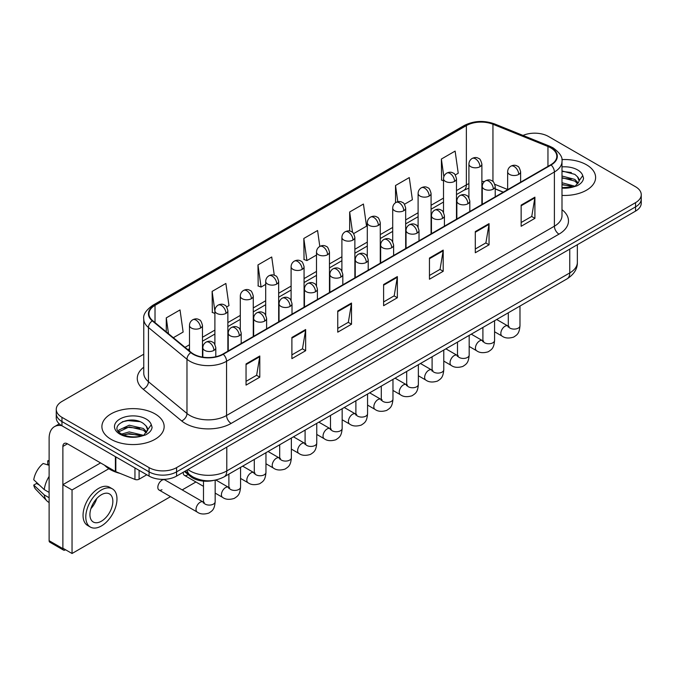 <?xml version="1.0" encoding="UTF-8"?>
<svg xmlns="http://www.w3.org/2000/svg" width="675" height="675" viewBox="0 0 675 675"><rect width="100%" height="100%" fill="white"/><g stroke="black" fill="none" stroke-linecap="round" stroke-linejoin="round"><path stroke-width="1.01" d="M503.221 192.215L495.222 188.983M213.764 480.398A19.457 11.23 180 0 1 190.46 476.449L184.494 471.53M586.491 164.784A31.126 17.972 0 0 0 561.87 159.587A31.126 17.972 0 0 1 586.491 164.784A31.126 17.972 0 0 1 595.612 177.491A31.126 17.972 0 0 0 586.491 164.784M155.031 413.885A31.126 17.972 0 0 0 121.112 409.995A31.126 17.972 0 0 0 101.9 426.592A31.126 17.972 0 0 0 111.012 439.298A31.126 17.972 0 0 0 144.939 443.197A31.126 17.972 0 0 0 164.152 426.592A31.126 17.972 0 0 0 155.031 413.885A31.126 17.972 0 0 0 121.112 409.995A31.126 17.972 0 0 0 101.9 426.592A31.126 17.972 0 0 0 111.012 439.298A31.126 17.972 0 0 0 144.939 443.197A31.126 17.972 0 0 0 164.152 426.592A31.126 17.972 0 0 0 155.031 413.885M550.724 147.842A20.748 11.981 180 0 1 556.808 156.313A20.748 11.981 180 0 1 550.724 164.784L222.893 354.063A20.748 11.981 180 0 1 191.219 352.46L152.702 320.701A20.748 11.981 180 0 1 148.947 313.824A20.748 11.981 180 0 1 155.022 305.353L466.366 125.601A20.748 11.981 180 0 1 492.944 124.259L547.957 146.5A20.748 11.981 180 0 1 550.724 147.842M551.095 147.631A21.271 12.277 0 0 0 548.252 146.256L493.239 124.014A21.271 12.277 0 0 0 466.003 125.39L154.659 305.142A21.271 12.277 0 0 0 152.28 320.87L190.797 352.628A21.271 12.277 0 0 0 223.256 354.274L551.095 164.995A21.271 12.277 0 0 0 551.095 147.631M143.758 354.215L61.957 401.448A19.457 11.23 0 0 0 56.261 409.387L56.261 417.859A19.457 11.23 0 0 0 61.957 425.798L149.074 476.094L149.074 471.859A19.457 11.23 0 0 0 176.58 471.859L635.555 206.879A19.457 11.23 0 0 0 641.25 198.939A19.457 11.23 0 0 1 635.555 206.879L176.58 471.859A19.457 11.23 0 0 1 149.074 471.859L61.957 421.563L149.074 471.859L149.074 467.623A19.457 11.23 0 0 0 176.58 467.623L635.555 202.643A19.457 11.23 0 0 0 641.25 194.704A19.457 11.23 0 0 0 635.555 186.756L548.438 136.46A19.457 11.23 0 0 0 523.007 135.422M56.261 413.623A19.457 11.23 0 0 0 61.957 421.563A19.457 11.23 0 0 1 56.261 413.623M246.046 363.935L246.046 385.113L259.799 377.173L259.799 355.995L246.046 363.935M246.046 381.358L256.643 375.241L259.748 356.695A5.189 2.995 -120 0 0 259.799 355.995M256.551 375.292L259.799 377.173M291.895 337.466L291.895 358.644L305.657 350.696L305.657 329.518L291.895 337.466M291.895 354.881L302.493 348.764L305.598 330.227A5.189 2.995 -120 0 0 305.657 329.518M302.4 348.823L305.657 350.696M337.753 310.989L337.753 332.168L351.506 324.228L351.506 303.05L337.753 310.989M337.753 328.413L348.342 322.296L351.447 303.75A5.189 2.995 -120 0 0 351.506 303.05M348.249 322.346L351.506 324.228M521.151 205.107L521.151 226.285L534.912 218.337L534.912 197.159L521.151 205.107M521.151 222.522L531.748 216.405L534.853 197.868A5.189 2.995 -120 0 0 534.912 197.159M531.655 216.464L534.912 218.337M475.301 231.576L475.301 252.754L489.054 244.814L489.054 223.636L475.301 231.576M475.301 248.999L485.899 242.882L489.004 224.336A5.189 2.995 -120 0 0 489.054 223.636M485.806 242.933L489.054 244.814M429.452 258.044L429.452 279.222L443.205 271.282L443.205 250.104L429.452 258.044M429.452 275.468L440.049 269.35L443.154 250.813A5.189 2.995 -120 0 0 443.205 250.104M439.957 269.401L443.205 271.282M383.602 284.521L383.602 305.699L397.356 297.759L397.356 276.581L383.602 284.521M383.602 301.936L394.192 295.819L397.297 277.282A5.189 2.995 -120 0 0 397.356 276.581M394.099 295.878L397.356 297.759M561.997 195.404A31.126 17.972 0 0 0 595.612 177.491A31.126 17.972 0 0 1 561.997 195.404M56.261 409.387A19.457 11.23 0 0 0 61.957 417.327L149.074 467.623M226.64 306.939L228.977 305.589L225.872 283.458L212.119 291.406L212.338 312.449M173.34 337.711L183.127 332.058L180.023 309.935L166.269 317.874L166.269 331.881M353.649 233.609L366.533 226.176L363.428 204.044L349.667 211.984L349.667 231.044M404.452 204.28L412.383 199.699L409.278 177.576L395.525 185.515L395.525 202.719M455.254 174.952L458.232 173.23L455.127 151.099L441.374 159.038L441.593 180.09M274.286 275.265L271.721 256.989L257.968 264.929L258.188 285.981M319.807 246.409L317.579 230.512L303.817 238.461L304.045 259.504M303.817 238.461L306.923 260.584L316.499 255.057M306.923 260.584L303.817 259.428M349.667 211.984L352.536 232.419M395.525 185.515L397.794 201.732M443.509 180.807L441.374 180.006M441.374 159.038L443.846 176.673M257.968 264.929L261.073 287.061L265.697 284.386M261.073 287.061L257.968 285.896M214.895 313.411L212.119 312.365M212.119 291.406L214.895 311.192M166.269 317.874L168.488 333.72M149.074 476.094A19.457 11.23 0 0 0 176.58 476.094L635.555 211.115A19.457 11.23 0 0 0 641.25 203.175L641.25 194.704M561.997 187.599L572.847 187.051L576.965 185.853C580.922 183.819 583.124 181.288 583.554 178.242L582.744 175.618L579.142 180.672A14.656 8.463 0 0 0 577.488 176.766L574.864 174.369L561.997 170.952M578.922 181.676L575.345 185.996M561.997 182.748L574.999 186.241M561.997 184.427L573.37 186.941M561.997 176.023L574.847 179.415L578.256 182.959M561.997 177.702L574.847 181.094L577.69 183.752M577.488 176.766L579.133 180.875M561.997 171.366L571.362 172.555M561.997 178.09L571.219 179.238M561.997 184.815L571.219 185.963M104.6 465.244A32.425 18.714 0 0 0 110.101 469.479A32.425 18.714 0 0 0 120.066 473.403M147.471 430.777L147.682 429.773A14.656 8.463 0 0 0 146.028 425.866L143.404 423.47C129.887 413.91 107.376 426.389 121.272 433.797C126.951 436.877 133.658 437.662 141.387 436.151L145.505 434.953C149.462 432.92 151.664 430.388 152.094 427.343L151.284 424.718L143.885 435.097M121.711 434.05L129.229 431.924L143.547 435.341M139.759 435.063L128.073 434.059L123.432 434.903L129.229 433.603L141.919 436.042M118.42 431.333L118.867 430.068L129.229 425.199L143.387 428.515L146.796 432.059M118.825 431.814L129.229 426.878L143.387 430.194L146.23 432.852M146.028 425.866L147.673 429.975M122.335 421.782L128.073 420.618L139.902 421.656M123.415 428.186L128.073 427.334L139.759 428.338M139.101 470.34L139.101 479.208L146.779 474.77M61.737 425.672A25.937 14.977 -120 0 0 54.489 426.634A25.937 14.977 -120 0 0 49.115 438.505L49.115 540.692L62.876 548.632L62.876 446.445A6.488 3.746 60 0 1 64.218 443.483A6.488 3.746 60 0 1 67.458 443.804L115.4 471.479L115.4 456.654M62.876 548.632A3.24 1.873 120 0 0 63.543 550.117L49.79 542.177A3.24 1.873 -60 0 1 49.115 540.692M63.543 550.117A3.24 1.873 120 0 0 65.163 549.956L65.534 549.745M139.101 479.208A3.24 1.873 180 0 1 134.949 479.419L115.83 471.69A3.24 1.873 180 0 1 115.4 471.479M159.038 490.016L197.235 512.072A5.839 3.367 -60 0 1 196.341 507.398A5.839 3.367 -60 0 1 200.154 502.251A5.839 3.367 -60 0 1 200.407 502.116A5.839 3.367 -60 0 1 203.065 501.964L164.877 479.908A5.839 3.367 120 0 0 161.958 480.203A5.839 3.367 120 0 0 158.144 485.342A5.839 3.367 120 0 0 159.038 490.016A5.839 3.367 120 0 0 161.958 489.729M108.852 468.72L72.039 489.966L72.039 553.5L170.522 496.648M182.191 489.907L195.919 481.984M183.246 472.247A5.839 3.367 120 0 0 184.444 475.352A5.839 3.367 120 0 0 187.355 475.065M100.558 462.915L62.876 484.675L62.876 548.21L72.039 553.5M72.039 489.966L62.876 484.675M101.385 521.21A16.208 9.357 120 0 0 111.974 506.925A16.208 9.357 120 0 0 109.493 493.931A16.208 9.357 120 0 0 101.385 494.733A16.208 9.357 120 0 0 90.796 509.017A16.208 9.357 120 0 0 93.285 522.011A16.208 9.357 120 0 0 101.385 521.21M90.914 508.638A16.208 9.357 120 0 0 96.728 498.563M49.115 461.261L47.739 460.839L47.739 464.096L49.115 464.889M112.413 488.877L109.662 487.291A22.047 12.732 120 0 0 98.634 488.379A22.047 12.732 120 0 0 84.232 507.811A22.047 12.732 120 0 0 87.615 525.471L90.366 527.065A22.047 12.732 120 0 0 101.385 525.968A22.047 12.732 120 0 0 115.788 506.545A22.047 12.732 120 0 0 112.413 488.877A22.047 12.732 120 0 0 101.385 489.966A22.047 12.732 120 0 0 86.982 509.397A22.047 12.732 120 0 0 90.366 527.065M49.115 476.415A21.398 12.353 120 0 0 44.246 489.603L33.75 479.782A16.858 9.737 120 0 1 43.158 463.489L49.115 465.294M49.115 492.413L44.246 489.603M39.428 485.097L36.568 483.452L33.75 485.072L44.246 494.902L49.115 497.711M44.246 494.902A21.398 12.353 120 0 0 46.887 500.875A21.398 12.353 120 0 0 48.507 502.149L49.115 502.504M49.115 460.46A16.858 9.737 120 0 0 47.739 460.839M33.75 485.072A16.858 9.737 120 0 0 35.741 489.274L46.887 500.875M190.46 475.335L190.46 476.449M561.997 209.68A32.425 18.714 180 0 1 558.984 234.141L231.145 423.419A6.488 3.746 60 0 1 226.564 415.479L554.394 226.201A25.937 14.977 0 0 0 561.997 215.612L561.997 161.401A25.937 14.977 180 0 1 554.394 171.99A6.488 3.746 -120 0 0 551.095 164.995M231.145 423.419A32.425 18.714 180 0 1 185.296 423.419A32.425 18.714 180 0 1 181.659 420.922L143.142 389.154A32.425 18.714 180 0 1 143.758 367.192M189.877 415.479A25.937 14.977 0 0 0 226.564 415.479L226.564 361.26A25.937 14.977 180 0 1 186.975 359.26L148.449 327.502A25.937 14.977 180 0 1 143.758 318.912L143.758 373.123A25.937 14.977 0 0 0 148.449 381.712L186.975 413.48A25.937 14.977 0 0 0 189.877 415.479M561.997 161.401C562.857 157.351 559.879 152.828 553.053 147.842L549.644 146.188A6.488 3.038 112 0 0 548.252 146.256M549.644 146.188L494.632 123.947C483.891 120.142 473.69 120.698 464.046 125.601A6.488 3.746 60 0 1 466.003 125.39M154.659 305.142A6.488 3.746 -120 0 0 152.702 305.353C145.969 310.188 142.99 314.71 143.758 318.912M152.28 320.87A6.488 4.337 129.5 0 0 148.449 327.502L148.449 381.712A6.488 4.337 -50.5 0 1 143.142 389.154M494.632 123.947A6.488 3.038 112 0 0 493.239 124.014M190.797 352.628A6.488 4.337 129.5 0 0 186.975 359.26L186.975 413.48A6.488 4.337 -50.5 0 1 181.659 420.922M223.256 354.274A6.488 3.746 60 0 1 226.564 361.26L554.394 171.99L554.394 226.201A6.488 3.746 60 0 0 558.984 234.141M176.58 467.623L176.58 476.094M635.555 202.643L635.555 211.115M61.957 417.327L61.957 425.798M155.022 305.353L155.022 322.616M547.957 146.5L547.957 166.387M492.944 124.259L492.944 181.507M507.651 189.506L494.868 184.343M484.473 181.558A20.748 11.981 0 0 0 481.882 181.406M468.914 183.651A20.748 11.981 0 0 0 466.366 184.899L456.477 190.612M466.366 125.601L466.366 184.899A11.669 6.742 60 0 1 463.953 190.249L456.477 194.56M443.509 198.096L431.072 205.276M418.103 212.768L405.675 219.94M392.707 227.433L380.27 234.605M367.301 242.097L354.873 249.278M341.904 256.762L329.468 263.942M316.499 271.426L304.071 278.606M291.102 286.09L278.665 293.271M265.697 300.755L253.268 307.935M240.3 315.419L227.863 322.599M214.895 330.092L202.466 337.264M189.489 344.756L185.018 347.338M495.264 188.857A11.669 5.468 -68 0 1 495.222 188.84L503.356 192.13M383.602 285.188L397.297 277.282M429.452 258.719L443.154 250.813M475.301 232.251L489.004 224.336M521.151 205.774L534.853 197.868M337.753 311.664L351.447 303.75M291.895 338.133L305.598 330.227M246.046 364.61L259.748 356.695M187.962 469.53A25.937 14.977 0 0 0 190.105 470.939A25.937 14.977 0 0 0 226.792 470.939L569.759 272.928A25.937 14.977 0 0 0 577.353 262.339C577.538 268.777 574.113 274.278 567.067 278.859L224.1 476.871A12.968 7.484 60 0 0 226.792 470.939L226.792 447.112M569.759 249.1L569.759 272.928A12.968 7.484 60 0 1 567.067 278.859M187.253 469.935A12.968 8.674 129.5 0 0 189.574 474.643L185.262 471.091M518.721 174.42A6.488 3.746 0 0 0 520.619 171.771C519.598 168.024 518.569 166.185 517.548 166.261C515.666 164.936 513.447 164.903 510.899 166.16A6.488 3.746 60 0 1 514.139 166.48A6.488 3.746 -120 0 1 518.721 174.42A6.488 3.746 0 0 1 509.557 174.42A6.488 3.746 0 0 1 507.651 171.771C507.752 169.315 508.832 167.442 510.899 166.16M494.572 331.771L502.048 336.082A5.839 3.367 -60 0 1 501.154 331.408A5.839 3.367 -60 0 1 504.968 326.27A5.839 3.367 -60 0 1 505.229 326.126A5.839 3.367 -60 0 1 507.887 325.974L496.673 319.503M508.638 326.565L508.115 326.995L508.3 325.738A5.839 3.367 -0 0 0 510.013 328.118A5.839 3.367 -0 0 0 517.995 328.261A5.839 3.367 -0 0 0 519.978 325.738C519.311 333.965 516.94 334.851 513.675 337.095C508.798 338.58 504.925 338.243 502.048 336.082M479.976 166.717A6.488 3.746 0 0 0 481.882 164.076C480.853 160.321 479.824 158.482 478.803 158.557C476.921 157.233 474.711 157.199 472.154 158.456A6.488 3.746 60 0 1 475.394 158.777A6.488 3.746 -120 0 1 479.976 166.717A6.488 3.746 0 0 1 470.812 166.717A6.488 3.746 0 0 1 468.914 164.076C469.007 161.612 470.087 159.739 472.154 158.456M493.324 189.084A6.488 3.746 0 0 0 495.222 186.443C494.193 182.689 493.172 180.849 492.142 180.925C490.269 179.601 488.05 179.567 485.494 180.824A6.488 3.746 60 0 1 488.734 181.145A6.488 3.746 -120 0 1 493.324 189.084A6.488 3.746 0 0 1 484.152 189.084A6.488 3.746 0 0 1 482.254 186.443C482.347 183.98 483.435 182.107 485.494 180.824M469.176 346.435L476.651 350.755A5.839 3.367 -60 0 1 475.757 346.073A5.839 3.367 -60 0 1 479.571 340.934A5.839 3.367 -60 0 1 479.824 340.791A5.839 3.367 -60 0 1 482.482 340.647L471.277 334.167M483.233 341.229L482.718 341.66L482.903 340.402A5.839 3.367 -0 0 0 484.608 342.782A5.839 3.367 -0 0 0 492.598 342.934A5.839 3.367 -0 0 0 494.572 340.402C493.906 348.629 491.535 349.515 488.278 351.759C483.401 353.244 479.52 352.907 476.651 350.755M467.918 203.749A6.488 3.746 0 0 0 469.817 201.108C468.796 197.353 467.767 195.514 466.746 195.59C464.864 194.265 462.645 194.231 460.097 195.488A6.488 3.746 60 0 1 463.337 195.809A6.488 3.746 -120 0 1 467.918 203.749A6.488 3.746 0 0 1 458.747 203.749A6.488 3.746 0 0 1 456.848 201.108C456.95 198.644 458.03 196.779 460.097 195.488M443.77 361.1L451.246 365.42A5.839 3.367 -60 0 1 450.352 360.737A5.839 3.367 -60 0 1 454.165 355.598A5.839 3.367 -60 0 1 454.427 355.455A5.839 3.367 -60 0 1 457.085 355.312L445.871 348.832M457.836 355.894L457.312 356.332L457.498 355.067A5.839 3.367 -0 0 0 459.211 357.455A5.839 3.367 -0 0 0 467.193 357.598A5.839 3.367 -0 0 0 469.176 355.067C468.509 363.302 466.138 364.179 462.873 366.424C457.996 367.909 454.123 367.571 451.246 365.42M442.522 218.422A6.488 3.746 0 0 0 444.42 215.772C443.391 212.026 442.361 210.187 441.34 210.254C439.467 208.929 437.248 208.896 434.692 210.153A6.488 3.746 60 0 1 437.932 210.473A6.488 3.746 -120 0 1 442.522 218.422A6.488 3.746 0 0 1 433.35 218.422A6.488 3.746 0 0 1 431.452 215.772C431.544 213.317 432.624 211.444 434.692 210.153M418.365 375.764L425.849 380.084A5.839 3.367 -60 0 1 424.955 375.41A5.839 3.367 -60 0 1 428.76 370.263A5.839 3.367 -60 0 1 429.022 370.119A5.839 3.367 -60 0 1 431.679 369.976L420.466 363.504M432.43 370.567L431.907 370.997L432.101 369.731A5.839 3.367 -0 0 0 433.806 372.119A5.839 3.367 -0 0 0 441.796 372.262A5.839 3.367 -0 0 0 443.77 369.731C443.104 377.966 440.733 378.844 437.476 381.088C432.599 382.573 428.718 382.236 425.849 380.084M417.116 233.086A6.488 3.746 0 0 0 419.015 230.437C417.985 226.69 416.964 224.851 415.943 224.918C414.062 223.594 411.843 223.56 409.295 224.817A6.488 3.746 60 0 1 412.535 225.146A6.488 3.746 -120 0 1 417.116 233.086A6.488 3.746 0 0 1 407.945 233.086A6.488 3.746 0 0 1 406.046 230.437C406.148 227.981 407.227 226.108 409.295 224.817M392.968 390.428L400.444 394.748A5.839 3.367 -60 0 1 399.549 390.074A5.839 3.367 -60 0 1 403.363 384.927A5.839 3.367 -60 0 1 403.625 384.792A5.839 3.367 -60 0 1 406.282 384.64L395.069 378.169M407.033 385.231L406.51 385.661L406.696 384.396A5.839 3.367 -0 0 0 408.409 386.783A5.839 3.367 -0 0 0 416.391 386.927A5.839 3.367 -0 0 0 418.365 384.396C417.707 392.631 415.336 393.508 412.071 395.752C407.194 397.238 403.321 396.9 400.444 394.748M454.579 181.381A6.488 3.746 0 0 0 456.477 178.74C455.448 174.985 454.427 173.146 453.398 173.222C451.524 171.897 449.305 171.863 446.749 173.121A6.488 3.746 60 0 1 449.997 173.441A6.488 3.746 -120 0 1 454.579 181.381A6.488 3.746 0 0 1 445.407 181.381A6.488 3.746 0 0 1 443.509 178.74C443.61 176.276 444.69 174.403 446.749 173.121M429.173 196.054A6.488 3.746 0 0 0 431.072 193.404C430.051 189.65 429.022 187.81 428.001 187.886C426.119 186.562 423.9 186.528 421.352 187.785A6.488 3.746 60 0 1 424.592 188.106A6.488 3.746 -120 0 1 429.173 196.054A6.488 3.746 0 0 1 420.01 196.054A6.488 3.746 0 0 1 418.103 193.404C418.205 190.941 419.285 189.076 421.352 187.785M403.777 210.718A6.488 3.746 0 0 0 405.675 208.069C404.646 204.322 403.625 202.483 402.595 202.551C400.722 201.226 398.503 201.192 395.947 202.449A6.488 3.746 60 0 1 399.187 202.77A6.488 3.746 -120 0 1 403.777 210.718A6.488 3.746 0 0 1 394.605 210.718A6.488 3.746 0 0 1 392.707 208.069C392.799 205.613 393.888 203.74 395.947 202.449M582.744 175.618A18.546 10.707 0 0 0 577.597 169.923A18.546 10.707 0 0 0 561.997 166.885M561.997 188.106A18.546 10.707 0 0 0 572.847 187.051M151.284 424.718A18.546 10.707 0 0 0 146.137 419.023A18.546 10.707 0 0 0 119.905 419.023A18.546 10.707 0 0 0 119.905 434.168A18.546 10.707 0 0 0 141.387 436.151M62.876 446.445L67.458 443.804M115.83 456.907L115.83 471.69M134.949 479.419L134.949 467.944M391.719 247.75A6.488 3.746 0 0 0 393.618 245.101C392.588 241.355 391.559 239.515 390.538 239.583C388.657 238.258 386.446 238.233 383.889 239.49A6.488 3.746 60 0 1 387.129 239.811A6.488 3.746 -120 0 1 391.719 247.75A6.488 3.746 0 0 1 382.548 247.75A6.488 3.746 0 0 1 380.649 245.101C380.742 242.646 381.822 240.773 383.889 239.49M367.563 405.093L375.047 409.413A5.839 3.367 -60 0 1 374.152 404.738A5.839 3.367 -60 0 1 377.958 399.592A5.839 3.367 -60 0 1 378.219 399.457A5.839 3.367 -60 0 1 380.877 399.305L369.664 392.833M381.628 399.895L381.105 400.326L381.299 399.068A5.839 3.367 -0 0 0 383.003 401.448A5.839 3.367 -0 0 0 390.994 401.591A5.839 3.367 -0 0 0 392.968 399.068C392.302 407.295 389.931 408.173 386.674 410.417C381.797 411.902 377.916 411.564 375.047 409.413M366.314 262.415A6.488 3.746 0 0 0 368.212 259.765C367.183 256.019 366.162 254.18 365.133 254.247C363.26 252.931 361.041 252.897 358.484 254.154A6.488 3.746 60 0 1 361.733 254.475A6.488 3.746 -120 0 1 366.314 262.415A6.488 3.746 0 0 1 357.142 262.415A6.488 3.746 0 0 1 355.244 259.765C355.345 257.31 356.425 255.437 358.484 254.154M342.166 419.766L349.642 424.077A5.839 3.367 -60 0 1 348.747 419.403A5.839 3.367 -60 0 1 352.561 414.256A5.839 3.367 -60 0 1 352.823 414.121A5.839 3.367 -60 0 1 355.48 413.969L344.267 407.498M356.231 414.56L355.708 414.99L355.894 413.733A5.839 3.367 -0 0 0 357.607 416.112A5.839 3.367 -0 0 0 365.588 416.256A5.839 3.367 -0 0 0 367.563 413.733C366.905 421.959 364.534 422.837 361.268 425.09C356.392 426.566 352.519 426.237 349.642 424.077M340.917 277.079A6.488 3.746 0 0 0 342.816 274.43C341.786 270.683 340.757 268.844 339.736 268.912C337.854 267.595 335.644 267.562 333.087 268.819A6.488 3.746 60 0 1 336.327 269.139A6.488 3.746 -120 0 1 340.917 277.079A6.488 3.746 0 0 1 331.746 277.079A6.488 3.746 0 0 1 329.847 274.43C329.94 271.974 331.02 270.101 333.087 268.819M316.761 434.43L324.236 438.742A5.839 3.367 -60 0 1 323.342 434.067A5.839 3.367 -60 0 1 327.156 428.929A5.839 3.367 -60 0 1 327.417 428.785A5.839 3.367 -60 0 1 330.075 428.633L318.862 422.162M330.826 429.224L330.303 429.654L330.488 428.397A5.839 3.367 -0 0 0 332.201 430.777A5.839 3.367 -0 0 0 340.192 430.92A5.839 3.367 -0 0 0 342.166 428.397C341.499 436.624 339.128 437.501 335.872 439.754C330.995 441.231 327.113 440.902 324.236 438.742M378.371 225.382A6.488 3.746 0 0 0 380.27 222.733C379.249 218.987 378.219 217.148 377.198 217.215C375.317 215.89 373.098 215.857 370.55 217.114A6.488 3.746 60 0 1 373.79 217.443A6.488 3.746 -120 0 1 378.371 225.382A6.488 3.746 0 0 1 369.2 225.382A6.488 3.746 0 0 1 367.301 222.733C367.402 220.278 368.483 218.405 370.55 217.114M352.974 240.047A6.488 3.746 0 0 0 354.873 237.398C353.843 233.651 352.814 231.812 351.793 231.879C349.92 230.555 347.701 230.529 345.144 231.787A6.488 3.746 60 0 1 348.384 232.107A6.488 3.746 -120 0 1 352.974 240.047A6.488 3.746 0 0 1 343.803 240.047A6.488 3.746 0 0 1 341.904 237.398C341.997 234.942 343.077 233.069 345.144 231.787M327.569 254.711A6.488 3.746 0 0 0 329.468 252.062C328.438 248.316 327.417 246.476 326.396 246.544C324.515 245.227 322.296 245.194 319.748 246.451A6.488 3.746 60 0 1 322.988 246.772A6.488 3.746 -120 0 1 327.569 254.711A6.488 3.746 0 0 1 318.398 254.711A6.488 3.746 0 0 1 316.499 252.062C316.6 249.607 317.68 247.733 319.748 246.451M315.512 291.743A6.488 3.746 0 0 0 317.41 289.094C316.381 285.348 315.36 283.508 314.331 283.584C312.457 282.26 310.238 282.226 307.682 283.483A6.488 3.746 60 0 1 310.93 283.804A6.488 3.746 -120 0 1 315.512 291.743A6.488 3.746 0 0 1 306.34 291.743A6.488 3.746 0 0 1 304.442 289.094C304.543 286.639 305.623 284.766 307.682 283.483M291.364 449.094L298.839 453.406A5.839 3.367 -60 0 1 297.945 448.732A5.839 3.367 -60 0 1 301.759 443.593A5.839 3.367 -60 0 1 302.012 443.45A5.839 3.367 -60 0 1 304.678 443.298L293.465 436.826M305.429 443.888L304.906 444.319L305.092 443.062A5.839 3.367 -0 0 0 306.796 445.441A5.839 3.367 -0 0 0 314.786 445.584A5.839 3.367 -0 0 0 316.761 443.062C316.102 451.288 313.723 452.174 310.466 454.418C305.589 455.903 301.717 455.566 298.839 453.406M290.107 306.408A6.488 3.746 0 0 0 292.013 303.767C290.984 300.012 289.955 298.173 288.934 298.249C287.052 296.924 284.842 296.89 282.285 298.148A6.488 3.746 60 0 1 285.525 298.468A6.488 3.746 -120 0 1 290.107 306.408A6.488 3.746 0 0 1 280.943 306.408A6.488 3.746 0 0 1 279.037 303.767C279.138 301.303 280.218 299.43 282.285 298.148M265.958 463.759L273.434 468.079A5.839 3.367 -60 0 1 272.54 463.396A5.839 3.367 -60 0 1 276.353 458.257A5.839 3.367 -60 0 1 276.615 458.114A5.839 3.367 -60 0 1 279.273 457.971L268.059 451.491M280.024 458.553L279.501 458.983L279.686 457.726A5.839 3.367 -0 0 0 281.399 460.105A5.839 3.367 -0 0 0 289.381 460.257A5.839 3.367 -0 0 0 291.364 457.726C290.697 465.952 288.326 466.838 285.061 469.083C280.184 470.568 276.311 470.23 273.434 468.079M264.71 321.072A6.488 3.746 0 0 0 266.608 318.431C265.579 314.677 264.558 312.837 263.528 312.913C261.655 311.588 259.436 311.555 256.88 312.812A6.488 3.746 60 0 1 260.12 313.132A6.488 3.746 -120 0 1 264.71 321.072A6.488 3.746 0 0 1 255.538 321.072A6.488 3.746 0 0 1 253.64 318.431C253.733 315.968 254.821 314.103 256.88 312.812M240.562 478.423L248.037 482.743A5.839 3.367 -60 0 1 247.143 478.06A5.839 3.367 -60 0 1 250.957 472.922A5.839 3.367 -60 0 1 251.21 472.778A5.839 3.367 -60 0 1 253.868 472.635L242.663 466.155M254.618 473.217L254.104 473.656L254.289 472.39A5.839 3.367 -0 0 0 255.994 474.778A5.839 3.367 -0 0 0 263.984 474.922A5.839 3.367 -0 0 0 265.958 472.39C265.3 480.625 262.921 481.503 259.664 483.747C254.787 485.232 250.914 484.895 248.037 482.743M239.304 335.745A6.488 3.746 0 0 0 241.203 333.096C240.182 329.349 239.153 327.51 238.132 327.577C236.25 326.253 234.031 326.219 231.483 327.476A6.488 3.746 60 0 1 234.723 327.797A6.488 3.746 -120 0 1 239.304 335.745A6.488 3.746 0 0 1 230.133 335.745A6.488 3.746 0 0 1 228.234 333.096C228.336 330.64 229.416 328.767 231.483 327.476M215.156 493.087L222.632 497.407A5.839 3.367 -60 0 1 221.738 492.733A5.839 3.367 -60 0 1 225.551 487.586A5.839 3.367 -60 0 1 225.813 487.443A5.839 3.367 -60 0 1 228.471 487.299L215.848 480.009M229.222 487.89L228.698 488.32L228.884 487.055A5.839 3.367 -0 0 0 230.597 489.443A5.839 3.367 -0 0 0 238.579 489.586A5.839 3.367 -0 0 0 240.562 487.055C239.895 495.29 237.524 496.167 234.259 498.412C229.382 499.897 225.509 499.559 222.632 497.407M213.907 350.409A6.488 3.746 0 0 0 215.806 347.76C214.777 344.014 213.756 342.174 212.726 342.242C210.853 340.917 208.634 340.883 206.078 342.141A6.488 3.746 60 0 1 209.318 342.461A6.488 3.746 -120 0 1 213.907 350.409A6.488 3.746 0 0 1 204.736 350.409A6.488 3.746 0 0 1 202.838 347.76C202.93 345.305 204.01 343.432 206.078 342.141M203.816 502.554L203.302 502.985L203.487 501.719A5.839 3.367 -0 0 0 205.192 504.107A5.839 3.367 -0 0 0 213.182 504.25A5.839 3.367 -0 0 0 215.156 501.719C214.49 509.954 212.119 510.832 208.862 513.076C203.985 514.561 200.104 514.223 197.235 512.072M302.172 269.376A6.488 3.746 0 0 0 304.071 266.726C303.041 262.98 302.012 261.141 300.991 261.208C299.109 259.892 296.899 259.858 294.342 261.115A6.488 3.746 60 0 1 297.582 261.436A6.488 3.746 -120 0 1 302.172 269.376A6.488 3.746 0 0 1 293.001 269.376A6.488 3.746 0 0 1 291.102 266.726C291.195 264.271 292.275 262.398 294.342 261.115M276.767 284.04A6.488 3.746 0 0 0 278.665 281.399C277.636 277.644 276.615 275.805 275.586 275.881C273.712 274.556 271.493 274.523 268.937 275.78A6.488 3.746 60 0 1 272.185 276.1A6.488 3.746 -120 0 1 276.767 284.04A6.488 3.746 0 0 1 267.595 284.04A6.488 3.746 0 0 1 265.697 281.399C265.798 278.935 266.878 277.062 268.937 275.78M251.37 298.704A6.488 3.746 0 0 0 253.268 296.063C252.239 292.309 251.21 290.469 250.189 290.545C248.307 289.221 246.097 289.187 243.54 290.444A6.488 3.746 60 0 1 246.78 290.765A6.488 3.746 -120 0 1 251.37 298.704A6.488 3.746 0 0 1 242.198 298.704A6.488 3.746 0 0 1 240.3 296.063C240.393 293.6 241.473 291.727 243.54 290.444M225.965 313.369A6.488 3.746 0 0 0 227.863 310.728C226.834 306.973 225.813 305.134 224.783 305.21C222.91 303.885 220.691 303.851 218.135 305.108A6.488 3.746 60 0 1 221.383 305.429A6.488 3.746 -120 0 1 225.965 313.369A6.488 3.746 0 0 1 216.793 313.369A6.488 3.746 0 0 1 214.895 310.728C214.996 308.264 216.076 306.399 218.135 305.108M200.559 328.042A6.488 3.746 0 0 0 202.466 325.392C201.437 321.646 200.407 319.807 199.387 319.874C197.505 318.549 195.294 318.516 192.738 319.773A6.488 3.746 60 0 1 195.978 320.093A6.488 3.746 -120 0 1 200.559 328.042A6.488 3.746 0 0 1 191.396 328.042A6.488 3.746 0 0 1 189.489 325.392C189.591 322.937 190.671 321.064 192.738 319.773M464.046 125.601L152.702 305.353M468.914 188.106L463.953 190.249M443.509 202.044L431.072 209.225M418.103 216.709L405.675 223.889M392.707 231.382L380.27 238.553M367.301 246.046L354.873 253.218M341.904 260.71L329.468 267.891M316.499 275.375L304.071 282.555M291.102 290.039L278.665 297.219M265.697 304.703L253.268 311.884M240.3 319.368L227.863 326.548M214.895 334.032L202.466 341.212M189.489 348.705L187.827 349.658M224.1 476.871C213.671 482.119 203.234 482.119 192.797 476.871L189.574 474.643M577.353 262.339L577.353 244.713M509.068 326.447L507.887 325.974M519.978 306.053L519.978 325.738M520.619 182.166L520.619 171.771M508.3 312.795L508.3 325.738M507.651 189.658L507.651 171.771M481.882 204.533L481.882 164.076M468.914 197.792L468.914 164.076M483.671 341.111L482.482 340.647M494.572 320.718L494.572 340.402M495.222 196.83L495.222 186.443M482.903 327.459L482.903 340.402M482.254 204.322L482.254 186.443M458.266 355.776L457.085 355.312M469.176 335.382L469.176 355.067M469.817 211.494L469.817 201.108M457.498 342.124L457.498 355.067M456.848 218.987L456.848 201.108M432.869 370.44L431.679 369.976M443.77 350.047L443.77 369.731M444.42 226.167L444.42 215.772M432.101 356.788L432.101 369.731M431.452 233.651L431.452 215.772M407.464 385.104L406.282 384.64M418.365 364.711L418.365 384.396M419.015 240.832L419.015 230.437M406.696 371.452L406.696 384.396M406.046 248.316L406.046 230.437M456.477 219.198L456.477 178.74M443.509 212.456L443.509 178.74M431.072 233.871L431.072 193.404M418.103 227.121L418.103 193.404M405.675 248.535L405.675 208.069M392.707 241.793L392.707 208.069M54.489 426.634L59.273 423.866M382.067 399.777L380.877 399.305M392.968 379.375L392.968 399.068M393.618 255.496L393.618 245.101M381.299 386.117L381.299 399.068M380.649 262.98L380.649 245.101M356.662 414.442L355.48 413.969M367.563 394.048L367.563 413.733M368.212 270.16L368.212 259.765M355.894 400.781L355.894 413.733M355.244 277.644L355.244 259.765M331.265 429.106L330.075 428.633M342.166 408.712L342.166 428.397M342.816 284.825L342.816 274.43M330.488 415.446L330.488 428.397M329.847 292.309L329.847 274.43M380.27 263.199L380.27 222.733M367.301 256.458L367.301 222.733M354.873 277.864L354.873 237.398M341.904 271.122L341.904 237.398M329.468 292.528L329.468 252.062M316.499 285.787L316.499 252.062M305.859 443.77L304.678 443.298M316.761 423.377L316.761 443.062M317.41 299.489L317.41 289.094M305.092 430.118L305.092 443.062M304.442 306.982L304.442 289.094M280.454 458.435L279.273 457.971M291.364 438.041L291.364 457.726M292.013 314.153L292.013 303.767M279.686 444.783L279.686 457.726M279.037 321.646L279.037 303.767M255.057 473.099L253.868 472.635M265.958 452.706L265.958 472.39M266.608 328.818L266.608 318.431M254.289 459.447L254.289 472.39M253.64 336.31L253.64 318.431M229.652 487.763L228.471 487.299M240.562 467.37L240.562 487.055M241.203 343.491L241.203 333.096M203.487 486.346L184.444 475.352M228.884 474.112L228.884 487.055M228.234 350.975L228.234 333.096M204.255 502.428L203.065 501.964M215.156 480.153L215.156 501.719M215.806 356.738L215.806 347.76M203.487 481.106L203.487 501.719M202.838 357.159L202.838 347.76M304.071 307.192L304.071 266.726M291.102 300.451L291.102 266.726M278.665 321.857L278.665 281.399M265.697 315.115L265.697 281.399M253.268 336.521L253.268 296.063M240.3 329.78L240.3 296.063M227.863 351.194L227.863 310.728M214.895 344.444L214.895 310.728M202.466 357.1L202.466 325.392M189.489 351.034L189.489 325.392"/></g></svg>
